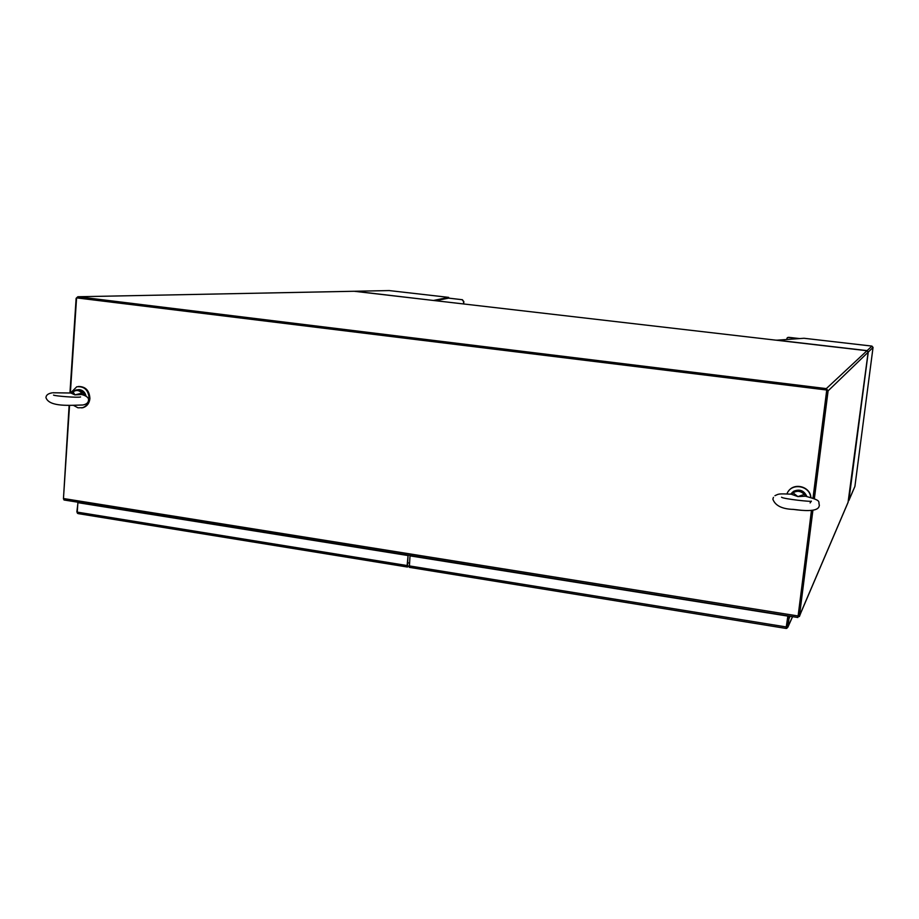 <?xml version="1.0" encoding="UTF-8"?>
<svg xmlns="http://www.w3.org/2000/svg" width="919" height="919" viewBox="0 0 919 919"><rect width="100%" height="100%" fill="white"/><g stroke="black" fill="none" stroke-linecap="round" stroke-linejoin="round"><path stroke-width="1.38" d="M73.738 405.509L77.977 407.806L82.595 407.691C86.478 406.244 88.683 403.234 89.189 398.628C88.477 390.058 84.33 386.106 76.759 386.784L70.545 392.976M81.699 407.91L83.33 407.577C87.213 406.141 89.407 403.119 89.913 398.524C89.396 390.495 85.547 386.485 78.402 386.485M810.719 497.455C809.903 485.714 791.822 482.464 787.238 493.17L786.905 493.917M810.88 497.501C810.34 486.599 794.234 482.199 788.387 491.297M792.821 509.333L801.85 510.344M409.346 567.345L786.032 628.435L409.346 567.345L410.012 555.869L787.951 616.121L410.012 555.869M788.835 616.052L787.617 618.682L786.503 627.528L787.951 616.121M786.032 628.435L787.813 616.396M787.617 618.682L788.927 618.889L787.916 626.907L786.365 628.32M786.951 628.297L786.17 628.424M790.122 616.258L788.927 618.889M787.801 618.28L788.1 615.937M826.824 390.024L76.576 297.871L826.824 390.024L813.074 498.201L826.744 390.69M798.106 616.201L811.523 510.447L798.06 616.327L799.381 616.546L812.901 510.286M797.899 617.465L64.031 499.993L63.457 498.523L69.545 405.382M70.361 392.964L76.576 297.871M811.431 510.459L798.416 616.396M826.732 390.115L812.993 498.167M814.372 498.695L828.099 390.862L826.319 388.611L77.828 296.745L354.091 291.266L866.996 350.725L868.156 352.184L848.053 502.429M69.947 392.93L76.128 298.319L77.828 296.745M69.132 405.371L63.445 498.845M77.598 297.928L826.147 389.943M799.381 616.546L800.989 612.479M871.959 346.095L867.099 350.621L868.26 352.08L873.027 347.474L871.959 346.095L804.022 338.272L776.394 340.225M868.26 352.08L848.857 500.556M799.53 338.571L788.732 337.33L787.273 337.778L786.572 339.444M873.039 347.428L854.923 486.323L873.05 347.382M848.903 500.154L854.831 486.588M799.748 338.56L787.893 337.422M463.417 303.936L463.635 301.662L462.119 299.697L448.552 298.135M435.663 300.72L448.564 298.135L448.633 297.377L389.219 290.576M448.564 298.101L462.119 299.697M463.635 303.971L463.865 301.65L462.36 299.686M433.469 300.467L448.633 297.377M389.484 290.565L354.837 291.254L433.331 300.456M409.047 566.207L407.393 567.023L407.117 565.541L77.253 512.124L78.081 513.606L407.312 566.966M77.483 513.307L76.863 511.78L77.759 504.508M407.531 565.323L408.059 555.547L407.117 565.541M408.473 555.34L78.517 502.498L77.885 502.659L77.253 512.124M77.885 502.659L408.059 555.547M786.526 627.332L786.951 624.012M409.334 563.037L407.772 562.784M409.047 566.184L407.094 565.863M791.546 494.204L793.017 492.825L797.899 496.593L805.481 496.203C822.666 500.912 817.795 501.211 819.392 505.243L819.059 506.484C817.347 512.124 802.655 510.665 793.361 509.413C782.035 509.034 775.199 505.622 772.856 499.166M805.653 496.237L804.309 494.411L797.899 496.593L791.202 494.192L792.189 493.894M806.514 496.421L805.033 493.733L804.309 494.411C800.909 490.93 797.152 490.401 793.017 492.825L792.764 492.01L790.673 494.146M792.683 492.366L790.777 494.146M804.872 494.066L806.262 496.363M81.688 394.527L74.876 394.883L81.929 393.148L81.688 394.527L82.354 394.711C86.937 396.123 88.982 398.019 88.488 400.397C88.27 402.763 86.397 404.303 82.882 404.992C70.855 405.21 49.258 407.358 45.95 397.628M71.268 393.033L73.106 391.908L74.876 394.883L70.889 393.01M84.628 395.4L83.238 392.643L83.882 395.136M83.238 392.643L80.998 390.644L78.276 389.759L76.047 389.978L73.106 391.908C76.22 389.69 79.16 390.104 81.929 393.148L82.721 392.884M73.198 391.551L71.912 392.873M81.871 394.182L82.871 394.837M409.07 565.863L786.48 626.988M792.511 616.649L787.916 626.907M63.457 498.523L798.014 615.96M866.996 350.725L826.319 388.611M828.099 390.862L868.156 352.184M801.046 612.18L848.18 502.038M776.452 340.122L867.099 350.621M806.848 496.49C802.551 489.08 797.244 488.184 790.937 493.813M792.764 492.01C797.244 489.379 801.334 489.953 805.033 493.733M85.961 396.032C84.594 391.391 81.78 389.3 77.541 389.736M82.595 407.691L83.33 407.577M787.824 627.298L792.58 616.66M64.031 499.993L797.91 617.511M800.977 612.502L848.122 502.279M848.949 500.35L854.888 486.45M78.081 513.606L407.393 567.023M772.856 499.155L773.453 497.34M810.121 502.923L811.351 501.108C813.166 502.188 782.804 498.891 781.552 497.225M774.935 495.686C778.784 493.94 778.025 493.537 791.202 494.192M793.545 491.32C799.633 488.759 804.068 490.482 806.859 496.49M45.961 397.548C46.111 395.147 48.098 393.596 51.889 392.895M80.585 396.962C78.092 397.904 54.864 396.055 53.532 395.101M52.82 392.769L70.935 393.01M76.047 389.978L73.325 391.437M79.023 389.599C82.721 389.978 85.065 392.149 86.064 396.089"/></g></svg>
